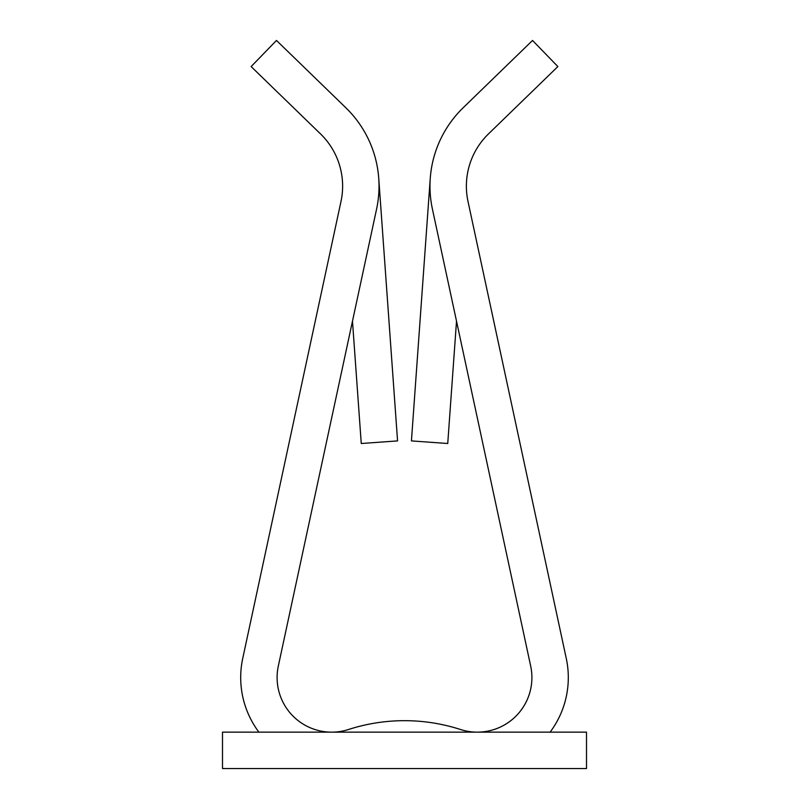 <?xml version="1.0" encoding="UTF-8"?>
<svg xmlns="http://www.w3.org/2000/svg" width="809" height="809" viewBox="0 0 809 809"><rect width="100%" height="100%" fill="white"/><g stroke="black" fill="none" stroke-linecap="round" stroke-linejoin="round"><path stroke-width="1.21" d="M240.698 677.548A91.002 91.002 0 0 1 242.73 658.415L340.993 201.451A72.8 72.8 0 0 0 320.516 133.9L251.124 66.571L276.476 40.45L345.858 107.779A109.205 109.205 0 0 1 378.743 178.344L397.563 440.905L361.259 443.504L352.481 321.153L361.259 443.504L397.563 440.905L378.743 178.344A109.205 109.205 0 0 0 345.858 107.779A109.205 109.205 0 0 1 376.579 209.106L278.316 666.07A54.597 54.597 0 0 0 277.103 677.548A54.597 54.597 0 0 1 278.316 666.07L376.579 209.106A109.205 109.205 0 0 0 345.858 107.779L276.476 40.45L251.124 66.571L320.516 133.9A72.8 72.8 0 0 1 340.993 201.451L242.73 658.415A91.002 91.002 0 0 0 258.9 732.145A91.002 91.002 0 0 1 240.698 677.548A91.002 91.002 0 0 0 258.9 732.145M488.484 133.9L557.876 66.571L488.484 133.9A72.8 72.8 0 0 0 468.007 201.451A72.8 72.8 0 0 1 488.484 133.9A72.8 72.8 0 0 0 466.56 181.034M430.257 178.344L411.437 440.905L430.257 178.344A109.205 109.205 0 0 1 463.142 107.779L532.524 40.45L557.876 66.571L532.524 40.45L463.142 107.779A109.205 109.205 0 0 0 432.421 209.106L530.684 666.07A54.597 54.597 0 0 1 460.503 729.506A182.005 182.005 0 0 0 348.497 729.506A54.597 54.597 0 0 1 277.103 677.548A54.597 54.597 0 0 0 348.497 729.506A182.005 182.005 0 0 1 460.503 729.506A54.597 54.597 0 0 0 477.3 732.145A54.597 54.597 0 0 1 460.503 729.506M222.495 768.55L586.505 768.55L586.505 732.145L222.495 732.145L222.495 768.55L586.505 768.55L586.505 732.145L222.495 732.145L222.495 768.55M550.1 732.145A91.002 91.002 0 0 0 566.27 658.415L468.007 201.451L566.27 658.415A91.002 91.002 0 0 1 550.1 732.145M463.142 107.779A109.205 109.205 0 0 0 432.421 209.106L530.684 666.07A54.597 54.597 0 0 1 477.3 732.145M411.437 440.905L447.741 443.504L456.519 321.153L447.741 443.504L411.437 440.905"/></g></svg>
